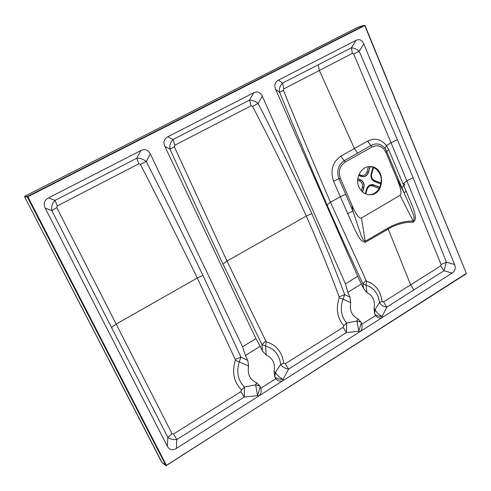 <?xml version="1.0" encoding="UTF-8"?>
<svg xmlns="http://www.w3.org/2000/svg" width="491" height="491" viewBox="0 0 491 491"><rect width="100%" height="100%" fill="white"/><g stroke="black" fill="none" stroke-linecap="round" stroke-linejoin="round"><path stroke-width="0.74" d="M370.134 166.652L368.41 172.451C367.01 175.993 364.666 177.337 361.376 176.472L358.608 175.397M357.816 178.73L360.406 179.731C363.481 181.326 364.635 184.015 363.856 187.808L362.603 192.024M365.236 193.718L366.667 188.882C368.072 185.34 370.404 183.99 373.669 184.843L379.819 187.218M380.887 184.033L374.627 181.602C371.583 180.019 370.447 177.331 371.214 173.55L373.056 167.327M379.739 187.384L373.547 184.997L369.956 185.082L368.569 185.979L367.237 187.685L365.304 193.749M373.123 167.357L371.276 173.599C370.527 177.288 371.632 179.902 374.596 181.449L380.918 183.898M362.432 191.877L363.653 187.758C364.408 184.064 363.285 181.437 360.29 179.884L357.792 178.92M358.657 175.269L361.769 176.453C364.813 177.005 366.961 175.655 368.207 172.402L369.913 166.639M466.413 273.18L466.241 273.782L165.976 465.634L27.367 197.1L27.6 196.375L364.488 25.311L365.04 25.563L466.37 273.346L364.77 25.563L27.846 196.701L166.48 465.456L466.37 273.346M173.495 434.044L240.878 391.658L241.541 389.958C233.802 382.066 231.74 372.227 235.349 360.437L235.257 359.467L197.302 277.992L116.183 324.103L172.01 433.688L173.495 434.044L176.815 439.543L176.379 448.412L452.143 273.07L443.944 270.75L440.685 265.913L441.09 264.52L406.824 180.768L403.547 183.53C403.663 184.131 406.002 184.027 403.823 185.745L412.661 206.594C413.87 211.228 417.798 219.311 413.152 222.208C404.817 221.938 396.513 224.209 388.221 229.015M366.464 281.171L366.053 285.265L362.874 283.718C351.01 258.524 339.066 232.261 327.043 204.937C311.288 168.616 295.484 131.06 279.631 92.283C278.949 88.859 279.895 85.802 282.466 83.114L351.396 47.811C353.79 47.909 356.392 49.069 359.191 51.297L397.391 139.683L413.14 177.791L446.411 262.212L443.944 270.75L386.865 307.09C383.268 306.58 380.807 305.034 379.469 302.45C378.205 293.366 373.731 287.64 366.053 285.265L366.943 292.538C373.019 295.656 375.388 301.063 374.05 308.759L375.124 309.496L379.469 302.45L382.115 301.621L383.551 301.897L410.629 284.866L388.209 229.027L365.568 242.167C360.05 242.124 357.773 234.575 354.987 229.997L340.294 196.707L330.474 202.292L366.464 281.171C375.492 284.099 380.709 290.911 382.115 301.621M441.09 264.52L446.411 262.212L454.611 264.52L363.8 43.902L359.191 51.297L353.655 53.93L352.378 53.366L319.389 70.495L354.379 148.528L367.599 141.132C374.811 137.59 381.108 139.082 386.485 145.594L391.039 142.746M138.793 163.822L136.848 158.188L140.911 150.547L48.468 197.904L55.035 200.396L57.3 205.925L56.766 207.601L116.183 324.103L111.543 327.503L51.807 210.522C51.217 206.674 52.298 203.299 55.035 200.396L136.848 158.188C140.015 157.998 143.145 159.109 146.238 161.514L140.371 164.35L138.793 163.822L57.3 205.925M318.131 64.751L319.389 70.495L283.872 88.859L283.375 90.362C299.142 128.888 314.841 166.197 330.474 202.286L327.043 204.943M333.573 181.234L338.968 178.767L345.701 194.283L340.294 196.707L333.573 181.234C330.044 170.586 332.456 162.233 340.809 156.175L354.379 148.528L357.522 153.186L343.995 160.852C338.078 165.215 336.403 171.187 338.968 178.767L340.343 178.282L351.992 205.256C356.165 214.751 359.314 219.004 361.456 218.01L400.055 195.301C401.945 193.92 400.951 188.519 397.072 179.08L385.951 152.443C382.692 146.25 378.113 144.403 372.209 146.895L345.185 162.055C339.692 165.958 338.078 171.365 340.343 178.282M339.22 297.73L339.171 296.816C329.271 270.246 318.321 243.315 306.31 216.028L227.008 261.108L266.19 341.834C276.316 344.878 282.172 352.078 283.755 363.432L285.302 363.714L343.092 327.356L343.761 325.729C337.182 317.947 335.666 308.618 339.22 297.73L343.019 299.228C339.913 308.44 341.11 316.382 346.615 323.053L356.932 320.967L357.957 318.898C351.802 315.836 349.396 310.41 350.727 302.603L343.019 299.228L344.7 294.643L349.985 297.172L350.727 302.603M174.857 145.195L174.336 146.778L227.008 261.108L223.006 264.109C205.588 227.063 187.93 188.74 170.021 149.154C169.383 145.526 170.389 142.316 173.047 139.524L174.857 145.195L251.048 105.823L252.509 106.338L258.088 103.466C277.427 140.757 295.33 177.46 311.779 213.567C323.784 240.977 334.758 268 344.7 294.643L339.171 296.816M311.779 213.567L306.31 216.022C289.843 180.037 271.904 143.476 252.509 106.338M251.048 105.823L249.526 100.09L253.779 92.725L167.897 136.725L173.047 139.524L249.526 100.09C252.282 100.047 255.136 101.171 258.088 103.466L262.329 96.205L345.431 283.823L347.837 292.323L349.985 297.172M283.375 90.362L279.631 92.283L275.647 89.337L357.693 276.323L363.628 288.733L362.874 283.718L365.887 280.594M174.336 146.778L170.021 149.154L164.866 146.441L255.915 338.606L260.248 346.29L245.377 355.453L247.752 360.425L248.606 366.047L239.301 361.836C236.177 371.89 237.902 380.298 244.481 387.068L255.658 384.827L256.609 382.741L260.021 386.061L260.758 388.24L275.887 378.659L274.696 376.781L274.095 371.724L275.426 372.362L280.705 364.371C279.287 354.698 274.248 348.585 265.588 346.045L266.232 355.097C272.879 358.148 275.506 363.69 274.095 371.724M245.377 355.453L242.572 346.769L150.314 153.947L146.238 161.514C166.13 200.438 185.039 238.417 202.973 275.451L240.928 357.067L239.301 361.836L235.349 360.437M260.248 346.29L262.593 351.243L261.93 344.584L223.006 264.109M202.973 275.451L197.302 277.992C179.325 241.044 160.354 203.164 140.371 164.35M358.939 186.985C361.186 191.76 364.653 194.338 369.336 194.712C385.257 195.964 385.828 165.817 369.833 166.602C361.21 166.314 354.821 178.202 358.939 186.985M255.915 338.606L242.572 346.769M164.866 146.441C163.037 142.151 164.049 138.916 167.897 136.725M253.779 92.725C257.517 91.025 260.365 92.185 262.329 96.205M357.693 276.323L345.431 283.823M275.647 89.337C274.009 85.176 274.948 82.089 278.477 80.076L282.466 83.114L283.872 88.859M352.378 53.366L351.396 47.811L355.987 40.366L278.477 80.076M355.987 40.366C359.424 38.807 362.027 39.986 363.8 43.902M454.611 264.52C455.943 268.141 455.12 270.989 452.143 273.07M176.379 448.412C172.476 450.695 169.463 449.989 167.351 446.294L167.836 437.395L111.543 327.503M56.766 207.601L51.807 210.522L45.209 208.123L167.351 446.294M45.209 208.123C43.171 203.697 44.258 200.291 48.468 197.904M140.911 150.547C144.998 148.675 148.135 149.81 150.314 153.947M413.925 289.991L410.629 284.866L440.685 265.913M397.391 139.683L391.039 142.74L353.655 53.93M413.14 177.791L406.824 180.768L391.161 143.041M386.485 145.6L388.712 149.565L403.823 185.745L401.865 187.722L386.644 151.289L384.993 148.374C380.887 143.618 376.167 142.678 370.846 145.551L372.209 146.895M357.957 318.898L361.063 322.188L361.726 324.299L375.646 315.486L374.572 313.645L374.05 308.759M366.943 292.538L363.628 288.733M266.232 355.097L262.593 351.243M256.609 382.741C249.87 379.758 247.2 374.191 248.606 366.047M361.308 322.765L358.792 331.272L360.026 331.64C362.002 329.756 362.573 327.307 361.726 324.299M375.646 315.486C377.432 317.88 379.629 318.555 382.237 317.517L382.151 316.431C378.88 316.382 376.444 315.639 374.829 314.215M275.887 378.659C277.814 381.108 280.183 381.765 282.982 380.629L282.963 379.457L278.403 378.899L274.985 377.364M260.298 386.656L257.585 395.58L258.843 395.979C261.028 393.935 261.666 391.352 260.758 388.24M241.541 389.958L244.481 387.068L244.217 397.066L176.815 439.543C173.028 439.868 170.033 439.15 167.836 437.395L172.01 433.688M345.701 194.283L352.968 211.179L361.388 236.202L363.506 240.308L365.23 241.284L365.568 242.167M361.456 218.01L365.23 241.284L387.884 228.131C396.298 223.276 404.731 220.901 413.195 221.011C415.859 217.716 411.587 211.253 410.396 207.049L404.185 193.086L406.161 190.938M266.19 341.834L265.588 346.045L261.93 344.584L265.551 341.214M260.021 386.061L255.658 384.827L257.585 395.58L244.217 397.066L240.878 391.658M343.761 325.729L346.615 323.053L346.419 332.622L288.634 369.06C284.921 368.514 282.282 366.955 280.705 364.371L283.755 363.432M285.302 363.714L288.634 369.06L282.963 379.457C279.361 377.383 276.85 375.02 275.426 372.362L274.696 376.781M383.551 301.897L386.865 307.09L382.151 316.431C378.592 314.51 376.253 312.202 375.124 309.496L374.572 313.645M361.063 322.188L356.932 320.967L358.792 331.272L346.419 332.622L343.092 327.356M161.748 462.283L166.265 465.407M364.77 25.563L358.522 26.944M27.766 196.94L24.611 196.891L162.055 462.553M351.992 205.256L352.968 211.179L347.585 213.536M367.599 141.132L370.846 145.551L357.522 153.186M400.055 195.301L413.195 221.011L413.152 222.208M247.752 360.425L240.928 357.067L235.257 359.467M361.296 190.741L362.284 187.409C362.91 184.358 361.984 182.192 359.51 180.909L357.693 180.215M358.989 174.44L361.18 175.293C363.825 175.987 365.715 174.913 366.838 172.065L368.428 166.713M379.162 188.476L372.761 186.015C370.14 185.328 368.262 186.414 367.133 189.262L365.752 193.939M373.571 167.541L371.675 173.949C371.055 176.993 371.969 179.154 374.418 180.43L381.077 183.014M372.761 186.015L373.669 184.843M367.133 189.262L366.697 189.053M371.675 173.949L371.239 173.728M374.418 180.43L374.541 181.425M359.51 180.909L360.406 179.731M362.284 187.409L363.856 187.808M361.18 175.293L361.296 176.294M366.838 172.065L368.41 172.451M358.706 26.882L24.851 196.173L27.846 196.701M364.561 25.287L358.547 26.931L24.845 196.173L24.618 196.891L161.76 462.319L165.976 465.634M397.072 179.08L404.185 193.086L401.865 187.722M385.951 152.443L388.712 149.565M345.185 162.055L340.809 156.175M369.367 166.621C374.234 166.897 377.812 169.499 380.095 174.428C384.14 183.192 377.788 194.995 369.128 194.7C372.295 194.614 375.063 193.325 377.419 190.846C379.469 189.587 383.14 180.32 380.046 174.415C377.763 169.493 374.203 166.891 369.367 166.621M361.511 283.896L347.837 292.323M387.884 228.131L388.203 229.027M386.485 145.594L384.993 148.374M24.845 196.173L24.611 196.891"/></g></svg>

